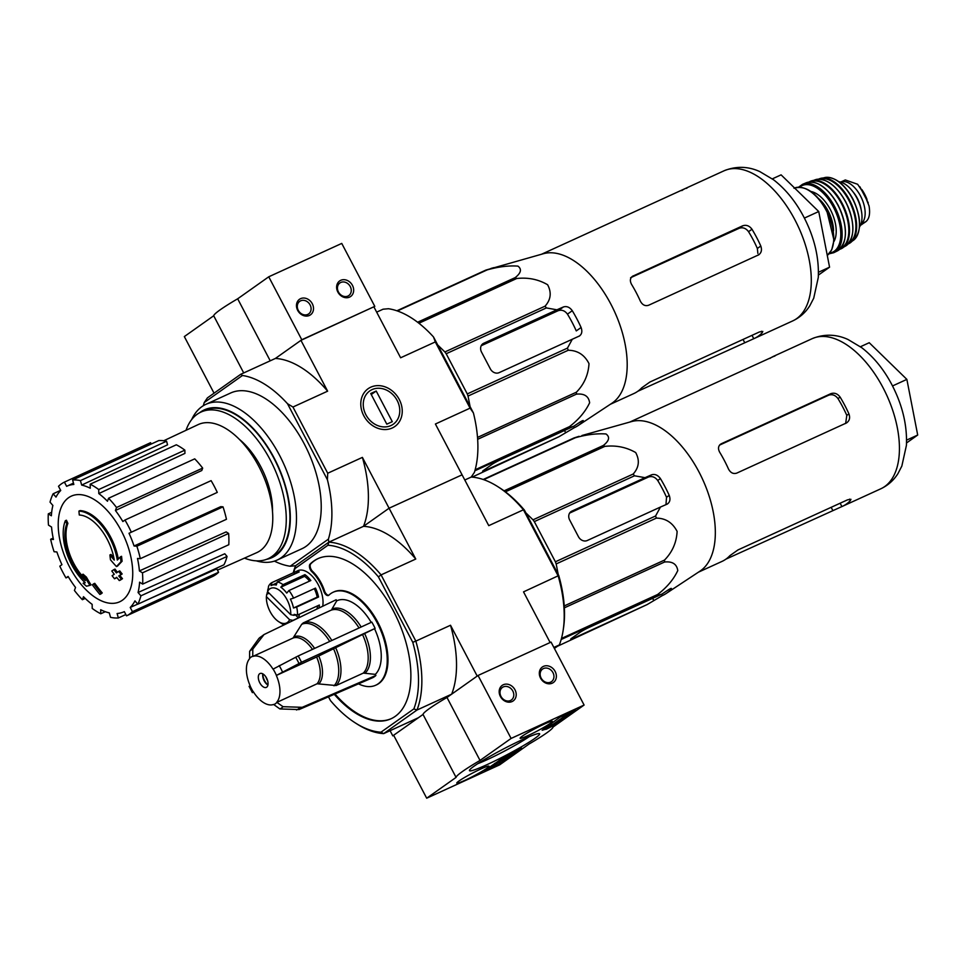 <?xml version="1.0" encoding="UTF-8"?>
<svg xmlns="http://www.w3.org/2000/svg" width="966" height="966" viewBox="0 0 966 966"><rect width="100%" height="100%" fill="white"/><g stroke="black" fill="none" stroke-linecap="round" stroke-linejoin="round"><path stroke-width="1.45" d="M293.266 572.814A102.275 54.905 65.4 0 1 295.548 565.75L328.838 542.168L363.518 526.313L389.081 508.213L462.074 474.825L389.081 508.213L362.395 457.389L327.715 473.243L292.952 407.024L327.631 391.17L300.945 340.346L374.796 306.367L341.747 243.42L268.741 276.795L237.672 298.796A54.712 4.673 152.3 0 0 213.703 315.773L184.337 336.579L214.054 393.186M340.744 280.309A9.515 7.982 54.7 0 0 341.022 295.789A9.515 7.982 54.7 0 0 353.677 290.005A9.515 7.982 54.7 0 0 340.744 280.309M300.583 298.663A9.515 7.982 54.7 0 0 300.873 314.143A9.515 7.982 54.7 0 0 313.515 308.359A9.515 7.982 54.7 0 0 300.583 298.663M374.796 306.367L301.79 339.754L268.741 276.795M270.226 360.801L237.672 298.796M301.79 339.754L275.395 358.446L240.715 374.301L242.454 375.496A102.275 54.905 -114.6 0 1 287.506 403.716L292.952 407.024M243.71 372.924L213.703 315.773M300.619 300.824A7.716 6.472 54.7 0 0 299.738 301.332A7.716 6.472 54.7 0 0 298.917 311.366A7.716 6.472 54.7 0 0 308.649 313.914A7.716 6.472 54.7 0 0 309.808 304.387A7.716 6.472 54.7 0 0 300.619 300.824M340.781 282.458A7.716 6.472 54.7 0 0 339.887 282.978A7.716 6.472 54.7 0 0 339.066 293A7.716 6.472 54.7 0 0 348.798 295.56A7.716 6.472 54.7 0 0 349.97 286.033A7.716 6.472 54.7 0 0 340.781 282.458M499.7 764.831L426.694 798.206L456.073 777.401A54.712 4.673 -27.7 0 1 480.03 760.435L511.099 738.435L584.104 705.047L553.035 727.048A54.712 4.673 -27.7 0 1 529.066 744.025L499.7 764.831M456.073 777.401L423.023 714.454L393.645 735.259L426.694 798.206M423.023 714.454A54.712 4.673 -27.7 0 1 446.98 697.476L480.03 760.435M446.98 697.476L478.049 675.476L511.099 738.435M512.101 701.545A9.515 7.982 54.7 0 0 511.811 686.065A9.515 7.982 54.7 0 0 499.168 691.837A9.515 7.982 54.7 0 0 512.101 701.545M552.25 683.179A9.515 7.982 54.7 0 0 551.972 667.699A9.515 7.982 54.7 0 0 539.318 673.483A9.515 7.982 54.7 0 0 552.25 683.179M478.049 675.476L551.055 642.1L584.104 705.047M485.958 770.53L500.11 763.526L521.737 748.215L516.931 750.039A47.575 4.069 -27.7 0 1 505.822 755.992L484.413 770.699L485.958 770.53L485.608 769.854M554.037 725.333L575.651 710.022L574.118 710.191L559.966 717.195L542.143 730.272A47.575 4.069 -27.7 0 1 546.297 729.245L554.037 725.333L553.373 724.077L545.633 727.978L546.297 729.245M522.135 739.775A39.63 3.381 -27.7 0 1 539.378 733.617A39.63 3.381 -27.7 0 1 506.124 755.219A39.63 3.381 -27.7 0 1 469.452 770.325A39.63 3.381 -27.7 0 1 522.135 739.775M480.971 768.936A18.185 1.558 -27.7 0 1 489.001 766.183A18.185 1.558 -27.7 0 1 473.618 776.024A18.185 1.558 -27.7 0 1 456.797 783.088A18.185 1.558 -27.7 0 1 464.549 777.485A18.185 1.558 -27.7 0 1 480.971 768.936M544.269 724.102A18.185 1.558 -27.7 0 1 552.298 721.348A18.185 1.558 -27.7 0 1 536.927 731.177A18.185 1.558 -27.7 0 1 520.106 738.253A18.185 1.558 -27.7 0 1 527.847 732.651A18.185 1.558 -27.7 0 1 544.269 724.102M529.187 736.684A35.561 3.043 -27.7 0 1 477.772 763.683M570.882 711.676L553.373 724.077M544.474 728.171A47.575 4.069 -27.7 0 1 545.633 727.978M500.183 761.751L488.53 767.789M515.965 750.57L504.807 758.479M496.91 763.068L505.109 759.071L499.833 761.522L499.168 760.266L504.457 757.803L505.109 759.071M503.358 758.31L504.023 759.566M501.559 759.578L502.223 760.834M497.007 763.249L499.833 761.522M550.62 682.153A7.716 6.472 54.7 0 0 551.501 681.646A7.716 6.472 54.7 0 0 552.335 671.612A7.716 6.472 54.7 0 0 542.59 669.064A7.716 6.472 54.7 0 0 541.431 678.591A7.716 6.472 54.7 0 0 550.62 682.153M510.471 700.519A7.716 6.472 54.7 0 0 511.352 700.012A7.716 6.472 54.7 0 0 512.173 689.978A7.716 6.472 54.7 0 0 502.441 687.418A7.716 6.472 54.7 0 0 501.282 696.945A7.716 6.472 54.7 0 0 510.471 700.519M396.881 310.786L485.922 270.069L543.411 253.708A82.533 44.303 65.4 0 1 610.862 304.121A82.533 44.303 65.4 0 1 611.828 403.305L577.946 425.68A88.824 47.684 -114.6 0 0 582.631 421.756L583.307 420.633M493.819 267.642L490.909 268.463M485.922 270.069A92.289 49.544 65.4 0 1 487.178 269.888C498.492 266.701 508.732 265.445 517.933 266.121C521.966 269.14 521.06 272.967 515.228 277.592A92.289 49.544 65.4 0 1 516.701 278.51C528.04 277.254 538.34 279.331 547.613 284.741C551.731 292.505 550.886 299.641 545.078 306.162A92.289 49.544 65.4 0 1 546.37 307.925L556.899 309.808L483.688 343.28A7.136 5.989 54.7 0 0 482.879 343.751A7.136 5.989 54.7 0 0 481.527 352.083L490.342 368.867A7.136 5.989 54.7 0 0 499.12 372.659L579.636 335.89M578.875 336.325C581.81 334.574 582.546 331.628 581.097 327.498A88.824 47.684 -114.6 0 0 572.283 310.714C569.723 307.2 566.776 305.944 563.456 306.947L556.899 309.808M437.731 344.995L444.891 351.962A92.289 49.544 65.4 0 1 446.183 353.737L467.278 393.923L567.465 348.11L572.331 339.187M567.465 348.11A92.289 49.544 65.4 0 1 568.225 350.26C577.608 350.38 584.539 354.848 589.006 363.651C588.33 374.808 584.116 384.335 576.388 392.208A92.289 49.544 65.4 0 1 576.424 394.152C584.345 393.355 588.753 396.241 589.622 402.81C585.36 411.709 578.634 419.655 569.469 426.634A92.289 49.544 65.4 0 1 568.769 427.853L573.756 426.26L500.545 459.731A7.136 0.604 152.3 0 0 491.899 464.477L483.459 470.454A7.136 0.604 152.3 0 0 482.614 471.275A7.136 0.604 152.3 0 0 485.765 470.2L558.976 436.717L574.19 427.745A88.824 47.684 -114.6 0 0 577.946 425.68M582.148 420.838L582.631 421.756C583.995 420.101 583.21 420.15 580.276 421.925L573.756 426.26M472.096 477.132L558.976 436.717M481.213 345.719L558.179 310.69C561.765 309.506 564.856 310.654 567.453 314.131L572.283 310.714M467.278 393.923A92.289 49.544 65.4 0 1 468.039 396.06L470.104 406.65M397.376 310.955L487.178 269.888M417.614 322.233L515.228 277.592M418.906 323.236L516.701 278.51M444.891 351.962L545.078 306.162M446.183 353.737L546.37 307.925M468.039 396.06L568.225 350.26M477.506 437.429L576.388 392.208M477.651 439.313L576.424 394.152M475.151 469.766L569.469 426.634M474.861 470.792L568.769 427.853M118.311 559.024A42.818 22.979 65.4 0 0 80.021 510.603L78.922 511.099A42.818 22.979 65.4 0 1 117.309 560.063A163.979 37.698 -33.2 0 1 120.46 556.814A159.74 117.079 112.2 0 0 121.004 561.753A163.266 37.529 146.8 0 0 116.463 566.571A164.667 133.682 -142.4 0 1 110.462 559.785A162.964 119.446 -67.8 0 1 109.919 554.943A164.063 133.175 37.6 0 0 114.278 560.123A39.014 20.938 65.4 0 0 79.297 515.011A166.502 136.774 -91 0 1 78.922 511.099M113.879 557.889A164.063 133.175 37.6 0 1 111.005 554.436L109.919 554.943M120.46 556.814L121.559 556.307A159.74 117.079 112.2 0 0 122.102 561.246A163.266 37.529 146.8 0 0 117.562 566.076L116.463 566.571M122.102 561.246L121.004 561.753M66.425 520.227L65.338 520.722A166.502 127.512 24.7 0 0 66.811 523.85L67.91 523.355A166.502 127.512 24.7 0 1 66.425 520.227M85.02 582.583A163.979 10.107 -22.3 0 1 84.211 582.764L83.112 583.259A163.979 10.107 -22.3 0 0 85.237 582.776A42.818 22.979 65.4 0 1 65.338 520.722M66.811 523.85A39.014 20.938 65.4 0 0 85.322 580.626A164.063 138.041 -106.8 0 1 82.013 574.71L83.1 574.202A162.964 103.277 6.8 0 0 86.397 577.1A164.667 138.561 73.2 0 0 91.009 584.877L89.923 585.372A163.266 10.058 157.7 0 1 86.457 586.217A159.74 101.237 -173.2 0 1 83.112 583.259M86.397 577.1L85.298 577.608A164.667 138.561 73.2 0 0 89.923 585.372M82.013 574.71A162.964 103.277 6.8 0 0 85.298 577.608M83.269 577.016A39.014 20.938 65.4 0 1 67.91 523.355M92.374 584.841A163.954 14.007 -27.7 0 1 93.654 583.826A165.246 138.693 54.7 0 0 101.14 593.414A161.394 13.79 152.3 0 0 99.86 594.428A164.727 138.271 -125.3 0 1 92.374 584.841M101.14 593.414L102.239 592.919A165.246 138.693 54.7 0 1 94.753 583.331L93.654 583.826M102.239 592.919A161.394 13.79 152.3 0 0 100.959 593.921L99.86 594.428M111.802 570.978A163.954 14.007 -27.7 0 1 113.891 569.602A164.727 138.271 54.7 0 0 116.355 572.898A163.182 13.935 -27.7 0 1 118.661 571.389A164.075 137.727 54.7 0 0 121.064 574.456A162.373 13.874 152.3 0 0 118.758 575.965A164.727 138.271 54.7 0 0 121.378 579.189A161.394 13.79 152.3 0 0 119.289 580.566A165.246 138.693 -125.3 0 1 116.669 577.342A162.373 13.874 152.3 0 0 114.519 578.779A165.693 139.08 -125.3 0 1 112.116 575.712A163.182 13.935 -27.7 0 1 114.266 574.275A165.246 138.693 -125.3 0 1 111.802 570.978M117.345 572.246A164.727 138.271 54.7 0 1 114.99 569.095L113.891 569.602M116.777 577.487A162.373 13.874 152.3 0 0 115.606 578.272L114.519 578.779M118.661 571.389L119.76 570.894A164.075 137.727 54.7 0 0 122.151 573.961A162.373 13.874 152.3 0 0 119.856 575.458A164.727 138.271 54.7 0 0 122.477 578.682A161.394 13.79 152.3 0 0 120.388 580.071L119.289 580.566M122.477 578.682L121.378 579.189M119.856 575.458L118.758 575.965M122.151 573.961L121.064 574.456M239.447 439.433A59.228 31.793 65.4 0 1 260.82 466.771A59.228 31.793 65.4 0 1 272.509 511.739M554.387 648.44L559.338 644.938A102.275 54.905 -114.6 0 0 563.202 630.025A102.275 54.905 -114.6 0 0 558.203 576.014L523.439 509.794A102.275 54.905 -114.6 0 0 497.575 486.502A102.275 54.905 -114.6 0 0 471.203 477.071L474.378 472.398A102.275 54.905 -114.6 0 0 473.412 412.953L433.505 336.953A102.275 54.905 -114.6 0 0 388.453 308.734L383.067 309.205L376.668 312.139M203.331 405.696A102.275 54.905 -114.6 0 1 204.237 402.556L207.412 397.883L240.715 374.301M300.945 340.346L275.395 358.446A102.275 54.905 -114.6 0 1 327.631 391.17M471.203 477.071L464.791 480.005L471.203 477.071M370.799 387.173A23.136 19.417 54.7 0 0 371.499 424.823A23.136 19.417 54.7 0 0 402.242 410.767A23.136 19.417 54.7 0 0 370.799 387.173M563.202 630.025L563.528 627.864A99.896 53.625 -114.6 0 0 558.759 575.531L524.417 510.108L523.439 509.794L488.76 525.649L435.4 424.014L470.08 408.147L435.304 341.928L400.624 357.782L373.951 306.971M191.642 419.618A85.636 45.97 65.4 0 1 205.951 404.307L230.693 392.981A85.636 45.97 65.4 0 1 304.29 443.962A85.636 45.97 65.4 0 1 301.911 548.736L277.17 560.051A85.636 45.97 65.4 0 1 256.219 560.848M274.404 561.125A102.275 54.905 -114.6 0 0 290.162 566.233L328.38 539.161A102.275 54.905 -114.6 0 0 327.402 479.716L287.506 403.716M204.237 402.556L242.454 375.496M328.38 539.161L328.838 542.168L363.518 526.313A102.275 54.905 -114.6 0 0 362.395 457.389M293.604 572.657A99.896 53.625 65.4 0 1 295.028 568.539L327.921 545.247L328.838 542.168L295.548 565.75L290.162 566.233M327.715 473.243L327.402 479.716M435.304 341.928L433.505 336.953M473.412 412.953L470.08 408.147M205.951 404.307A85.636 45.97 65.4 0 1 279.536 455.276A85.636 45.97 65.4 0 1 277.17 560.051M186.015 430.305A80.637 43.289 65.4 0 1 201.013 412.047A80.637 43.289 65.4 0 1 270.311 460.045A80.637 43.289 65.4 0 1 268.077 558.71A80.637 43.289 65.4 0 1 244.47 558.119M201.013 412.047L204.659 410.381A80.637 43.289 65.4 0 1 273.97 458.379A80.637 43.289 65.4 0 1 271.736 557.044L268.077 558.71M199.6 412.76A81.253 43.615 65.4 0 1 274.235 458.186A81.253 43.615 65.4 0 1 266.616 559.326M122.38 600.236A58.105 31.19 65.4 0 1 69.709 567.223A58.105 31.19 65.4 0 1 68.562 497.719A58.105 31.19 65.4 0 1 121.245 530.72A58.105 31.19 65.4 0 1 122.38 600.236M73.476 483.109L66.63 486.321L64.42 482.106A73.742 39.582 -114.6 0 0 58.515 486.284L60.725 490.499A68.984 37.034 65.4 0 0 55.992 497.092L53.142 493.771A73.742 39.582 -114.6 0 0 50.039 502.139L52.889 505.46A68.984 37.034 65.4 0 0 51.367 515.772L48.3 513.852A73.742 39.582 -114.6 0 0 48.481 525.118L51.548 527.038A68.984 37.034 65.4 0 0 53.456 539.499L50.643 539.269A73.742 39.582 -114.6 0 0 54.084 551.731L56.885 551.96A68.984 37.034 65.4 0 0 61.933 564.675L59.82 566.173A73.742 39.582 -114.6 0 0 65.99 577.922L68.103 576.424A68.984 37.034 65.4 0 0 75.529 587.449L74.418 590.455A73.742 39.582 -114.6 0 0 82.376 599.705L83.487 596.71A68.984 37.034 65.4 0 0 92.156 604.378L92.217 608.423A73.742 39.582 -114.6 0 0 100.766 613.772L100.693 609.727A68.984 37.034 65.4 0 0 109.291 612.867L110.522 617.334A73.742 39.582 -114.6 0 0 118.347 617.974L117.103 613.507A68.984 37.034 65.4 0 0 123.986 611.792L124.324 611.635A68.984 37.034 65.4 0 1 123.986 611.792M124.324 611.635L126.534 615.849A73.742 39.582 -114.6 0 0 132.439 611.671L130.229 607.445L137.752 604.1M137.812 604.185A73.742 39.582 -114.6 0 0 140.915 595.817L227.058 556.428A73.742 39.582 -114.6 0 1 223.955 564.784L137.812 604.185L134.962 600.864A68.984 37.034 65.4 0 1 130.229 607.445M140.915 595.817L138.053 592.496L224.764 553.76L227.058 556.428M142.654 584.104A73.742 39.582 -114.6 0 0 142.461 572.838L228.616 533.449A73.742 39.582 -114.6 0 1 228.797 544.715L142.654 584.104L139.587 582.184A68.984 37.034 65.4 0 1 138.053 592.496M142.461 572.838L139.406 570.918L226.141 531.904L228.616 533.449M140.299 558.686A73.742 39.582 -114.6 0 0 136.87 546.225L223.013 506.836A73.742 39.582 -114.6 0 1 226.455 519.285L140.299 558.686L137.498 558.457A68.984 37.034 65.4 0 1 139.406 570.918M136.87 546.225L134.057 545.995L220.755 506.655L223.013 506.836M129.009 533.28L217.278 492.394L129.009 533.28A68.984 37.034 65.4 0 1 134.057 545.995M131.135 531.783A73.742 39.582 -114.6 0 0 124.964 520.034L122.851 521.531A68.984 37.034 65.4 0 0 115.425 510.495L116.536 507.5A73.742 39.582 -114.6 0 0 108.578 498.239L107.468 501.245A68.984 37.034 65.4 0 0 98.798 493.578L98.725 489.533A73.742 39.582 -114.6 0 0 90.188 484.183L90.261 488.228A68.984 37.034 65.4 0 0 81.663 485.077L80.432 480.609A73.742 39.582 -114.6 0 0 72.607 479.981L73.839 484.449A68.984 37.034 65.4 0 0 66.63 486.321M163.761 440.738L198.151 424.605A70.409 37.795 65.4 0 1 258.84 466.433A70.409 37.795 65.4 0 1 256.714 552.661L217.471 570.145M146.989 599.983L216.807 568.889L218.582 572.27L132.439 611.671M80.432 480.609L166.575 441.22L167.565 444.819L81.663 485.077M98.725 489.533L184.868 450.144L184.929 453.392L98.798 493.578M116.536 507.5L202.679 468.112L201.785 470.514L115.425 510.495M68.357 576.835L65.99 577.922M53.166 538.122L50.643 539.269M51.669 512.306L48.3 513.852M60.641 490.342L53.142 493.771M151.251 444.022L150.563 442.706L64.42 482.106M166.575 441.22A73.742 39.582 -114.6 0 0 158.75 440.593L72.607 479.981M184.868 450.144A73.742 39.582 -114.6 0 0 176.331 444.795L90.188 484.183M202.679 468.112A73.742 39.582 -114.6 0 0 194.721 458.85L108.578 498.239M217.278 492.394A73.742 39.582 -114.6 0 0 211.107 480.645L124.964 520.034M218.582 572.27A73.742 39.582 -114.6 0 1 212.677 576.461L126.534 615.849M125.846 614.545L118.347 617.974M105.294 611.707L100.766 613.772M85.201 598.413L82.376 599.705M818.395 275.093L829.565 267.184L818.733 211.53L781.096 174.858L772.317 178.867M818.733 211.53L804.388 218.087M829.565 267.184L818.443 272.267M581.097 327.498L576.267 330.915A78.017 41.876 -114.6 0 0 567.453 314.131M541.612 254.215L565.243 243.408A82.533 44.303 65.4 0 1 565.81 243.154L686.271 188.068A82.533 44.303 -114.6 0 0 685.703 188.322A82.533 44.303 -114.6 0 0 681.791 190.58M687.357 187.742L686.44 188.382M630.605 277.713L739.244 228.254C742.83 227.082 745.933 228.218 748.541 231.683L751.983 229.244C749.399 225.766 746.307 224.619 742.697 225.803L632.38 276.348M631.716 276.928L633.189 275.878C630.122 277.737 629.578 280.551 631.523 284.318A82.533 44.303 65.4 0 1 636.183 292.541A82.533 44.303 65.4 0 1 640.337 301.102C642.39 304.966 645.143 306.343 648.609 305.256L758.95 254.71M757.863 253.43L757.356 248.467A74.829 40.174 -114.6 0 0 748.541 231.683M758.117 255.181C761.317 253.225 762.21 250.17 760.797 246.028A82.533 44.303 -114.6 0 0 756.632 237.455A82.533 44.303 -114.6 0 0 751.983 229.244M637.802 391.278L753.77 338.704A82.533 44.303 -114.6 0 0 754.349 338.45A82.533 44.303 -114.6 0 0 762.21 332.727L762.802 331.435L759.373 331.978L649.864 382.053L641.762 387.813A82.533 44.303 65.4 0 1 633.889 393.536L610.258 404.331M390.952 425.559A20.371 17.098 -125.3 0 1 363.252 404.79A20.371 17.098 -125.3 0 1 390.336 392.413A20.371 17.098 -125.3 0 1 390.952 425.559M392.293 421.659L386.811 424.159L370.727 393.524L376.209 391.025L392.293 421.659M371.258 394.526L376.209 391.025M865.85 221.697L861.008 223.907A23.305 12.51 65.4 0 0 861.141 197.209A23.305 12.51 65.4 0 0 840.662 182.079L845.298 179.954L857.639 184.277L864.365 194.275L869.05 205.987C870.342 213.655 869.267 218.884 865.85 221.697L860.44 225.332M838.826 181.705A26.167 14.043 65.4 0 1 856.83 197.921A26.167 14.043 65.4 0 1 859.523 226.962M852.978 191.799A20.745 11.133 65.4 0 1 861.141 209.646M665.972 504.638L666.528 497.273L669.221 495.365C670.682 499.482 669.933 502.429 666.999 504.192L660.454 507.053L655.588 515.977A92.289 49.544 65.4 0 1 656.361 518.114C665.634 518.223 672.553 522.654 677.118 531.409C676.526 542.53 672.336 552.093 664.523 560.075A92.289 49.544 65.4 0 1 664.56 562.019C672.396 561.21 676.804 564.072 677.77 570.58C673.592 579.455 666.878 587.437 657.605 594.501A92.289 49.544 65.4 0 1 656.892 595.72L661.879 594.126L588.668 627.598A7.136 0.604 152.3 0 0 580.035 632.344L571.594 638.321A7.136 0.604 152.3 0 0 570.749 639.142A7.136 0.604 152.3 0 0 573.901 638.067L647.111 604.583L662.326 595.599A88.824 47.684 -114.6 0 0 666.069 593.547A88.824 47.684 -114.6 0 0 670.766 589.622L670.283 588.705M647.111 604.583L557.467 646.254M581.943 435.509L631.547 421.574A82.533 44.303 65.4 0 1 698.998 471.976A82.533 44.303 65.4 0 1 699.952 571.172L666.069 593.547M579.045 436.33L574.058 437.924A92.289 49.544 65.4 0 1 575.313 437.755C586.483 434.603 596.71 433.336 605.984 433.963C610.126 436.946 609.244 440.786 603.364 445.459A92.289 49.544 65.4 0 1 604.837 446.377C616.03 445.121 626.306 447.173 635.664 452.535C639.878 460.263 639.057 467.423 633.201 474.016A92.289 49.544 65.4 0 1 634.493 475.791L645.034 477.675L651.579 474.813C654.912 473.811 657.846 475.067 660.406 478.568A88.824 47.684 -114.6 0 1 669.221 495.365M667.76 503.757L666.999 504.192M661.879 594.126L668.4 589.791C671.334 588.016 672.119 587.968 670.766 589.622L671.442 588.499M483.181 479.486L574.058 437.924M483.688 479.655L575.313 437.755M504.083 490.849L603.364 445.459M505.411 491.839L604.837 446.377M655.588 515.977L555.402 561.789L534.307 521.604A92.289 49.544 65.4 0 0 533.015 519.829L633.201 474.016M534.307 521.604L634.493 475.791M555.402 561.789A92.289 49.544 65.4 0 1 556.175 563.927L656.361 518.114M564.349 607.916L564.373 607.831A92.289 49.544 65.4 0 0 564.337 605.887L664.523 560.075M564.373 607.831L664.56 562.019M561.463 638.466L657.605 594.501M561.174 639.492L656.892 595.72M564.337 605.887L564.156 604.97M558.227 574.516L556.175 563.927M533.015 519.829L525.866 512.861M645.034 477.675L571.824 511.147A7.136 5.989 54.7 0 0 571.003 511.618A7.136 5.989 54.7 0 0 569.65 519.95L578.465 536.734A7.136 5.989 54.7 0 0 587.243 540.525L660.454 507.053M569.626 513.079L648.428 477.047L651.579 474.813M666.528 497.273A82.774 44.436 -114.6 0 0 662.362 488.711A82.774 44.436 -114.6 0 0 657.713 480.488C655.129 477.011 652.038 475.864 648.428 477.047M719.658 452.185A82.533 44.303 65.4 0 1 724.307 460.408A82.533 44.303 65.4 0 1 728.473 468.969C730.525 472.833 733.279 474.209 736.744 473.123L846.252 423.048C849.452 421.091 850.346 418.036 848.933 413.895A82.533 44.303 -114.6 0 0 844.767 405.322A82.533 44.303 -114.6 0 0 840.118 397.098C837.522 393.621 834.431 392.486 830.82 393.669L721.324 443.744C718.257 445.604 717.702 448.417 719.658 452.185M720.515 444.215L719.839 444.795M847.073 422.565L846.252 423.048M725.937 559.133L841.905 506.57A82.533 44.303 -114.6 0 0 842.473 506.317A82.533 44.303 -114.6 0 0 850.346 500.593L849.573 499.12M850.346 500.593L850.937 499.301L847.508 499.845L738 549.92L729.885 555.667A82.533 44.303 65.4 0 1 722.025 561.403L698.394 572.198M774.563 356.249L774.406 355.935A82.533 44.303 -114.6 0 0 773.826 356.188A82.533 44.303 -114.6 0 0 769.914 358.446M629.747 422.082L653.378 411.275A82.533 44.303 65.4 0 1 653.946 411.021L775.493 355.609M845.636 423.482L846.808 415.392A77.775 41.755 -114.6 0 0 842.654 406.819A77.775 41.755 -114.6 0 0 837.993 398.608C835.397 395.142 832.281 394.007 828.671 395.203L830.82 393.669M719.598 445.072L828.671 395.203M267.618 680.692A7.607 4.081 65.4 0 1 265.904 676.949M266.556 678.06A7.607 4.081 65.4 0 1 266.35 687.381A7.607 4.081 65.4 0 1 259.468 682.153A7.607 4.081 65.4 0 1 260.011 673.531A7.607 4.081 65.4 0 1 266.556 678.06M361.151 627.006A36.322 19.489 65.4 0 0 331.966 609.075L336.723 600.84L336.144 599.753L263.984 634.577L258.936 638.405L249.639 651.326L249.59 658.715A26.167 14.043 65.4 0 0 250.025 685.449L249.94 685.522A26.372 14.164 65.4 0 0 253.237 691.813L253.515 692.417L253.334 691.741A26.167 14.043 65.4 0 0 273.607 704.443L279.874 708.935L299.049 709.563L372.719 677.697A43.047 23.112 65.4 0 0 375.895 675.451L375.315 674.365L363.313 673.097L336.108 685.546L317.077 683.771L276.868 702.391A26.372 14.164 65.4 0 1 273.704 704.625M276.336 675.463L316.631 657.025L375.122 628.395A43.047 23.112 65.4 0 0 371.813 622.104L298.168 655.962L273.124 669.1A26.372 14.164 65.4 0 1 276.421 675.391L276.336 675.463A26.167 14.043 65.4 0 1 276.771 702.197M273.124 669.1L273.028 669.16A26.167 14.043 65.4 0 0 252.754 656.469L252.802 649.092L264.02 634.565M276.421 675.391L301.477 662.253L375.122 628.395M375.895 675.451L302.213 707.317L283.05 706.689L276.868 702.391M252.754 656.469L293.06 638.043L301.694 624.314A35.042 18.813 65.4 0 1 329.696 641.46M303.227 622.913A35.682 19.151 65.4 0 1 303.252 622.901L301.694 624.314M331.833 640.482A35.682 19.151 65.4 0 0 303.252 622.901L330.432 610.464A35.682 19.151 65.4 0 1 330.457 610.464A35.682 19.151 65.4 0 1 359.014 627.985M371.198 622.382A41.828 22.447 -114.6 0 0 336.723 600.84M375.315 674.365A41.828 22.447 -114.6 0 0 374.567 628.781M290.754 614.702L267.558 591.627A19.03 10.215 65.4 0 1 281.661 592.279A19.03 10.215 65.4 0 1 290.754 614.702L294.087 615.354A21.409 11.495 65.4 0 0 294.123 614.376L297.468 615.04A23.788 12.763 65.4 0 0 296.671 607.022L293.495 608A21.409 11.495 65.4 0 0 290.404 599.113L293.579 598.123A23.788 12.763 65.4 0 0 292.783 596.529A23.788 12.763 65.4 0 0 288.955 590.528L286.733 593.076A21.409 11.495 65.4 0 0 280.828 587.207L283.05 584.659A23.788 12.763 65.4 0 0 277.302 581.93L299.206 571.92A23.788 12.763 -114.6 0 0 294.244 572.355L297.89 570.689A23.788 12.763 65.4 0 1 318.333 584.853A23.788 12.763 65.4 0 1 322.704 606.25M334.272 694.325A88.015 47.237 -114.6 0 0 391.037 718.764A88.015 47.237 -114.6 0 0 397.4 619.085A88.015 47.237 -114.6 0 0 317.838 558.686A88.015 47.237 -114.6 0 0 310.062 564.156A4.758 2.548 -114.6 0 0 311.789 571.63L312.525 571.304A4.758 2.548 -114.6 0 1 310.786 563.818A88.015 47.237 -114.6 0 1 318.2 558.529M358.483 683.856A51.138 27.446 -114.6 0 0 375.702 685.232A51.138 27.446 -114.6 0 0 379.397 627.308A51.138 27.446 -114.6 0 0 333.173 592.218A51.138 27.446 -114.6 0 0 328.875 595.177A4.758 2.548 -114.6 0 1 328.464 595.454A4.758 2.548 -114.6 0 1 323.815 591.301A28.545 15.323 -114.6 0 0 311.789 571.63M328.838 542.168A102.275 54.905 65.4 0 1 381.075 574.891L415.851 641.11L412.76 642.293A99.896 53.625 65.4 0 1 413.846 708.911L380.954 732.204A99.896 53.625 65.4 0 1 355.452 723.003A99.896 53.625 65.4 0 1 330.457 700.579L328.488 696.824M412.76 642.293L378.406 576.871L381.075 574.891L415.754 559.036L389.081 508.213L363.518 526.313A102.275 54.905 -114.6 0 1 415.754 559.036M327.921 545.247A99.896 53.625 65.4 0 1 378.406 576.871M295.306 614.799L298.397 617.878A21.409 11.495 -114.6 0 0 299.424 614.147M267.558 591.627L267.884 589.296A21.409 11.495 65.4 0 1 268.222 588.608L268.536 586.265A23.788 12.763 65.4 0 1 272.038 582.522L270.999 585.625A21.409 11.495 65.4 0 1 271.506 585.372A21.409 11.495 65.4 0 1 276.264 585.046L277.302 581.93M293.579 598.123L315.484 588.113A23.788 12.763 -114.6 0 1 318.563 597L317.222 597.157A21.409 11.495 -114.6 0 0 314.312 588.644M296.671 607.022L318.563 597M297.468 615.04L319.36 605.03A23.788 12.763 -114.6 0 1 319.034 608.012M283.98 624.93A23.788 12.763 65.4 0 1 282.47 624.072L278.776 621.73A19.03 10.215 65.4 0 1 266.399 596.65L266.725 594.319L269.152 593.209M267.002 592.967L268.306 592.375M272.038 582.522L293.942 572.5A23.788 12.763 -114.6 0 1 294.244 572.355M283.05 584.659L304.942 574.637A23.788 12.763 -114.6 0 1 310.847 580.518L288.955 590.528M390.083 730.682L392.8 735.863L393.73 735.428M380.954 732.204L383.671 733.617L416.974 710.034L451.653 694.18L477.204 676.079L450.518 625.256L415.851 641.11A102.275 54.905 65.4 0 1 416.974 710.034L413.846 708.911M355.452 723.003L357.311 724.186A102.275 54.905 65.4 0 0 383.671 733.617L418.35 717.762L392.8 735.863M559.338 644.938L553.856 647.437M550.125 642.523L523.524 591.868L558.759 575.531M524.417 510.108A99.896 53.625 -114.6 0 0 499.422 487.685L497.575 486.502M451.653 694.18A102.275 54.905 -114.6 0 0 450.518 625.256M295.548 565.75L295.028 568.539M335.009 694.011A88.015 47.237 -114.6 0 0 391.399 718.595M323.815 591.301L324.552 590.963A28.545 15.323 -114.6 0 0 312.525 571.304M324.552 590.963A4.758 2.548 -114.6 0 0 328.814 595.237M376.064 685.063A51.138 27.446 -114.6 0 0 376.426 684.906A51.138 27.446 -114.6 0 0 380.133 626.97A51.138 27.446 -114.6 0 0 333.898 591.88A51.138 27.446 -114.6 0 0 333.536 592.061M292.795 620.679A21.409 11.495 65.4 0 0 292.927 620.377L289.607 619.725A19.03 10.215 65.4 0 1 278.776 621.73M289.607 619.725L266.399 596.65M292.927 620.377L298.397 617.878M294.087 615.354L295.584 614.666M316.848 609.063A21.409 11.495 -114.6 0 0 317.669 605.803M294.485 574.082L293.942 572.5M309.567 581.097A21.409 11.495 -114.6 0 0 304.556 576.352L304.942 574.637M280.828 587.207L304.556 576.352M293.495 608L317.222 597.157M262.861 673.894A9.044 4.854 65.4 0 0 267.944 684.991A7.607 4.081 65.4 0 1 267.642 684.87A7.607 4.081 65.4 0 1 262.752 674.196A7.607 4.081 65.4 0 1 262.812 673.857M906.531 442.959L917.7 435.038L906.869 379.384L869.231 342.713L860.44 346.734M906.869 379.384L892.524 385.953M917.7 435.038L906.579 440.134M493.686 765.434L494.35 766.69M499.446 762.271L500.11 763.526M482.155 344.367L483.688 343.28M558.179 310.69L563.456 306.947M485.765 470.2L485.246 469.198M565.496 432.382L564.506 430.486M794.958 219.934A82.533 44.303 65.4 0 1 792.675 320.929C799.884 317.512 805.62 312.416 809.87 305.642L813.722 298.192L818.274 277.52C819.18 257.511 814.35 237.31 803.784 216.927C795.682 201.52 785.624 189.143 773.609 179.821L759.916 171.658C753.504 168.688 740.415 164.135 724.029 170.801A82.533 44.303 65.4 0 1 794.958 219.934M574.19 427.745L573.478 426.38M739.244 228.254L742.697 225.803M757.356 248.467L760.797 246.028M744.605 342.435L743.035 339.452M753.77 338.704L752.007 335.347M762.21 332.727L761.437 331.253M861.732 224.607L860.513 225.163M794.583 187.996A37.577 20.177 65.4 0 1 826.304 210.6A37.577 20.177 65.4 0 1 827.27 255.398L831.726 249.844L833.996 240.256L826.727 210.467C816.27 192.415 805.366 185.013 794.004 188.237M818.927 198.851A27.591 14.816 65.4 0 1 828.079 210.902A27.591 14.816 65.4 0 1 833.537 230.802M810.957 191.497A29.499 15.83 65.4 0 1 830.386 209.646A29.499 15.83 65.4 0 1 833.887 241.633M799.594 187.162A36.623 19.658 65.4 0 1 833.549 207.4A36.623 19.658 65.4 0 1 829.734 253.056M798.604 187.162L802.505 184.349A37.577 20.177 65.4 0 1 834.709 206.76A37.577 20.177 65.4 0 1 833.755 252.706L829.07 253.816M837.945 205.287A37.469 20.117 65.4 0 1 837.425 250.882L837.425 250.882C847.882 242.502 848.124 227.276 838.15 205.227C827.91 187.597 817.284 180.111 806.272 182.767L806.272 182.767A37.469 20.117 65.4 0 1 837.945 205.287M822.03 186.172A36.986 19.851 65.4 0 1 838.09 205.287A36.986 19.851 65.4 0 1 845.153 236.742M810.063 181.97A36.599 19.646 65.4 0 1 841.567 203.741A36.599 19.646 65.4 0 1 840.505 248.54M839.696 249.325L846.047 245.787A36.539 19.61 65.4 0 0 845.6 201.894A36.539 19.61 65.4 0 0 815.775 179.579L808.953 182.067A37.07 19.9 65.4 0 1 811.404 180.908A37.07 19.9 65.4 0 1 842.171 203.403A37.07 19.9 65.4 0 1 842.183 248.226A37.07 19.9 65.4 0 1 839.72 249.3M832.064 184.748A36.056 19.356 65.4 0 1 845.709 201.906A36.056 19.356 65.4 0 1 852.797 230.077M819.796 179.181A35.15 18.873 65.4 0 1 848.957 200.517A35.15 18.873 65.4 0 1 848.981 243.009M848.184 243.951L853.872 239.979A34.728 18.644 65.4 0 0 852.58 198.911A34.728 18.644 65.4 0 0 825.278 177.454L818.552 179.157A35.621 19.127 65.4 0 1 821.112 178.263A35.621 19.127 65.4 0 1 849.597 200.179A35.621 19.127 65.4 0 1 850.539 242.611A35.621 19.127 65.4 0 1 848.196 243.939M861.853 189.541A27.362 14.683 65.4 0 1 867.033 199.491M570.29 512.234L571.824 511.147M573.901 638.067L573.369 637.065M653.632 600.248L652.63 598.352M883.093 387.801A82.533 44.303 65.4 0 1 880.799 488.796C888.02 485.379 893.755 480.283 898.006 473.509L901.846 466.059L906.41 445.386C907.303 425.378 902.473 405.177 891.92 384.782C883.805 369.374 873.747 357.009 861.732 347.688L848.051 339.525C841.64 336.554 828.55 332.002 812.152 338.668A82.533 44.303 65.4 0 1 883.093 387.801M249.494 658.522A26.372 14.164 65.4 0 1 252.657 656.276M293.06 638.043A26.167 14.043 65.4 0 1 312.465 649.393M316.631 657.025A26.167 14.043 65.4 0 1 317.077 683.771M294.594 636.63A26.806 14.393 65.4 0 1 314.602 648.403M318.744 655.986A26.806 14.393 65.4 0 1 319.191 683.505M333.379 648.379A35.042 18.813 65.4 0 1 333.995 685.812M335.492 647.341A35.682 19.151 65.4 0 1 336.108 685.546M362.697 634.904A35.682 19.151 65.4 0 1 363.313 673.097M364.798 633.865A36.322 19.489 65.4 0 1 365.438 672.831M310.062 564.156L310.786 563.818M258.936 638.405A40.729 21.868 65.4 0 1 262.112 636.171M249.639 651.326A32.844 17.63 65.4 0 1 252.802 649.092M302.213 707.317A41.393 22.218 65.4 0 1 299.049 709.563M299.689 707.74A40.729 21.868 65.4 0 1 296.526 709.986M283.05 706.689A32.844 17.63 65.4 0 1 279.874 708.935M279.174 665.61A32.844 17.63 65.4 0 1 282.47 671.901M295.656 657.182A40.729 21.868 65.4 0 1 298.965 663.473M298.168 655.962A41.393 22.218 65.4 0 1 301.477 662.253M846.808 415.392L848.933 413.895M837.993 398.608L840.118 397.098M832.728 510.302L831.158 507.319M841.905 506.57L840.142 503.214M657.713 480.488L660.406 478.568M662.326 595.599L661.613 594.247M494.737 763.394L495.111 764.13M754.349 338.45L792.675 320.929M685.703 188.322L724.029 170.801M833.755 252.706L837.425 250.882M802.505 184.349L806.272 182.767M846.047 245.787C855.272 237.02 855.176 222.373 845.757 201.846C836.327 185.424 826.328 177.998 815.775 179.579M853.872 239.979C861.829 231.031 861.491 217.314 852.845 198.827C844.453 183.987 835.264 176.863 825.278 177.454M868.253 202.836L859.837 186.692M842.473 506.317L880.799 488.796M773.826 356.188L812.152 338.668M303.252 622.901L330.457 610.464M375.702 685.232L376.426 684.906M333.173 592.218L333.898 591.88M271.506 585.372L276.988 582.86M252.392 692.646L249.083 686.331"/></g></svg>
